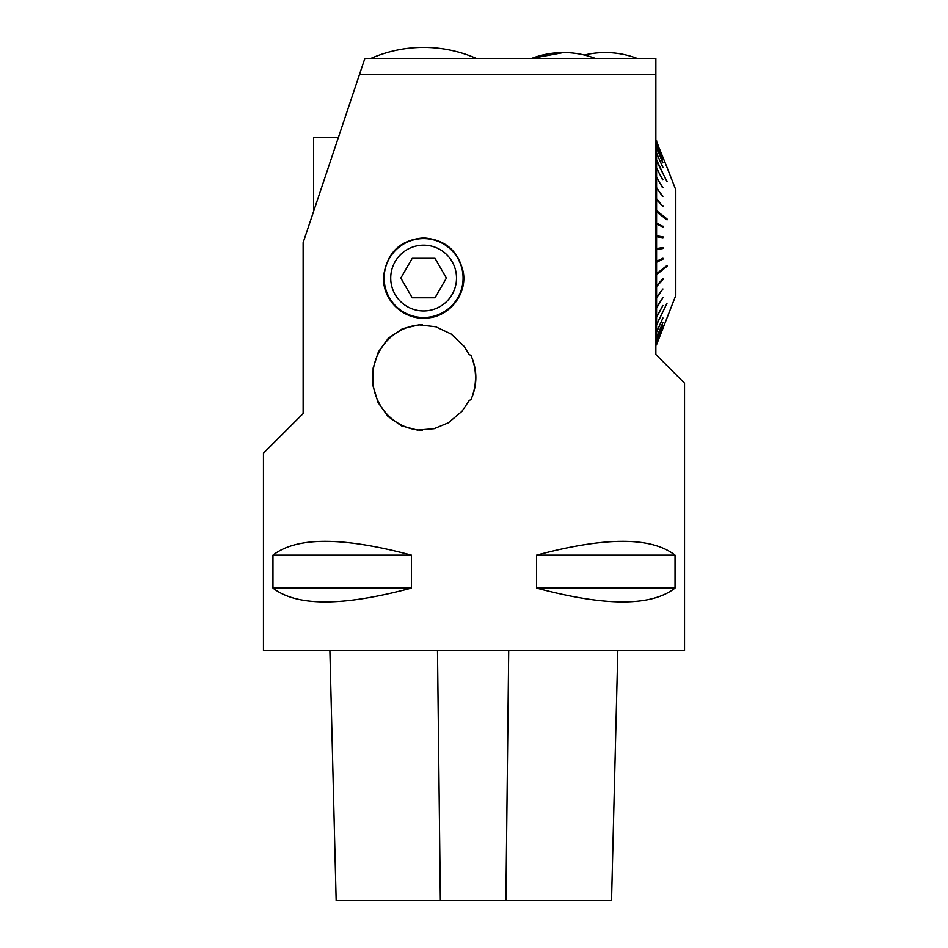 <?xml version="1.0" encoding="UTF-8"?>
<svg xmlns="http://www.w3.org/2000/svg" width="948" height="948" viewBox="0 0 948 948"><rect width="100%" height="100%" fill="white"/><g stroke="black" fill="none" stroke-linecap="round" stroke-linejoin="round"><path stroke-width="1.42" d="M359.553 74.3L303.135 242.652L303.135 413.601L263.461 453.191L263.461 650.577L684.539 650.577L684.539 383.193L655.862 354.505L655.862 74.3L359.553 74.3L364.873 58.42L655.862 58.42L655.862 74.3L655.862 58.42M471.085 399.333C477.436 384.841 477.436 370.312 471.085 355.725L468.999 354.232L464.046 346.293L451.224 334.075L435.724 326.776L418.969 324.844L402.473 328.743L388.384 338.211L378.406 351.838L373.133 368.049L372.92 385.587L378.051 402.521L387.969 416.433L401.419 425.842L417.333 430.096L434.077 428.733L448.404 422.784L461.972 411.337L468.999 400.826L471.085 399.333A53.953 51.903 -90 0 0 471.772 397.65A53.953 51.903 -90 0 0 471.085 355.725M428.721 317.864C405.365 321.408 382.423 301.523 383.502 276.852C386.725 252.772 400.092 239.797 423.614 237.924C445.513 239.512 458.796 251.244 463.454 273.154C466.653 294.425 449.731 315.803 428.721 317.864M675.035 555.173L675.035 588.068C651.477 606.53 605.334 606.53 536.58 588.068L536.58 555.173C605.334 536.722 651.477 536.722 675.035 555.173L536.58 555.173M411.42 555.173L411.42 588.068C342.666 606.53 296.523 606.53 272.965 588.068L272.965 555.173C296.523 536.722 342.666 536.722 411.42 555.173L272.965 555.173M422.5 324.785A52.756 50.754 -90 0 0 372.706 377.505A52.756 50.754 -90 0 0 422.464 430.274M423.614 238.588A39.472 39.472 0 0 0 389.427 297.802A39.472 39.472 0 0 0 457.801 297.802A39.472 39.472 0 0 0 423.614 238.588M531.627 58.42L563.479 52.555A89.479 89.479 0 0 0 531.627 58.42A89.479 89.479 0 0 1 595.344 58.42M544.318 54.64L549.058 53.728M435.014 297.802L412.226 297.802L400.826 278.06L412.226 258.318L435.014 258.318L446.413 278.06L435.014 297.802M456.509 278.06A32.896 32.896 0 0 0 423.614 245.165A32.896 32.896 0 0 0 390.718 278.06A32.896 32.896 0 0 0 423.614 310.956A32.896 32.896 0 0 0 456.509 278.06M655.862 139.901L667.06 167.476M655.862 140.648L656.585 141.359L656.585 140.624M655.862 140.766L656.585 141.489L656.585 143.705L655.862 143.006M655.862 143.243L656.585 143.954L656.585 147.604L655.862 146.928M655.862 147.296L656.585 147.971L656.585 153.007L655.862 152.367M655.862 152.841L656.585 153.481L656.585 159.821L666.823 181.613M655.862 159.228L656.585 159.821M655.886 159.833L667.06 181.542M655.862 167.405L656.585 167.938L656.585 160.402M655.862 168.08L656.585 168.614L656.585 177.229L655.862 176.766M655.862 177.537L656.585 177.999L656.585 187.562L655.862 187.171M655.862 188.012L656.585 188.391L656.585 198.76L655.862 198.452M655.862 199.341L656.585 199.661L656.585 210.657L667.06 218.952L666.444 219.403M655.862 210.432L656.585 210.657M655.862 211.368L667.06 219.889L667.06 218.952M655.862 222.91L656.585 223.053L656.585 211.594M655.862 223.882L656.585 224.012L656.585 235.756L655.862 235.708M655.862 236.692L656.585 236.739L656.585 248.566L655.862 248.613M655.862 249.597L656.585 249.549L656.585 261.281L655.862 261.423M655.862 262.395L656.585 262.252L656.585 273.711L667.06 265.416L667.06 266.352L656.585 274.647L661.988 270.37M655.862 273.936L656.585 273.711M655.862 274.873L656.585 274.647L656.585 285.644L655.862 285.952M655.862 286.853L656.585 286.533L656.585 296.902L655.862 297.293M655.862 298.122L656.585 297.731L656.585 307.306L655.862 307.768M655.862 308.527L656.585 308.064L656.585 316.691L655.862 317.213M655.862 317.888L656.585 317.367L656.585 324.903L667.06 303.182L655.862 326.065M655.862 325.484L656.585 324.903M655.862 332.452L656.585 331.824L656.585 325.484M655.862 332.938L656.585 332.298L656.585 337.334L655.862 338.009M655.862 338.365L656.585 337.689L656.585 341.351L655.862 342.05M655.862 342.299L656.585 341.6L655.862 344.527M655.862 344.657L656.585 343.934L656.585 344.681L675.805 295.421L675.805 189.884L667.06 167.464M655.862 345.404L656.585 344.681M655.862 210.634L666.444 219.024M655.862 274.659L666.444 265.902M666.444 266.281L667.06 266.352M656.585 141.359L662.913 157.569M662.948 157.558L656.585 141.489M656.585 143.705L662.865 159.548M662.948 159.762L656.585 143.954L662.948 159.513M656.585 147.604L662.818 162.831M662.948 162.783L656.585 147.971M656.585 153.007L662.77 167.369M662.948 167.31L656.585 153.481M656.585 167.938L662.64 179.919M662.948 179.836L656.585 168.614M656.585 177.229L662.545 187.74M662.948 187.633L656.585 177.999M656.419 188.308L655.862 187.538M656.585 187.562L662.427 196.414M662.948 196.307L656.585 188.391M662.344 205.941L655.862 198.736M656.585 198.76L662.344 205.811M662.948 205.716L662.948 206.605L656.585 199.661M662.344 226.785L655.862 223.041M656.585 223.053L662.344 226.145M662.948 226.11L662.948 227.07L656.585 224.012M662.344 237.664L662.344 236.787L655.862 235.744M656.585 235.756L662.344 236.787M662.948 236.775L662.948 237.758L656.585 236.739M656.585 248.566L662.948 247.535L662.948 248.518L655.862 249.549M662.344 248.506L662.344 247.641M662.948 248.518L656.585 249.549M656.585 261.281L662.948 258.223L662.948 259.195L655.862 262.264M662.344 259.148L662.344 258.52M662.948 259.195L656.585 262.252M656.585 285.644L662.948 278.7L662.948 279.589L655.862 286.557M662.948 279.589L656.585 286.533M656.419 296.985L655.862 297.767M656.585 297.731L662.948 288.986L656.585 296.902M656.585 308.064L662.948 297.66L656.585 307.306M656.585 317.367L662.948 305.469L656.585 316.691M656.585 332.298L662.948 317.995L656.585 331.824M656.585 337.689L662.948 322.521L656.585 337.334M656.585 341.6L662.948 325.792L656.585 341.351M656.585 343.934L662.948 327.747L656.585 343.816M329.88 650.577L336.161 900.6L611.543 900.6L617.823 650.577M272.965 588.068L411.42 588.068M536.58 588.068L675.035 588.068M338.412 137.377L313.551 137.377L313.551 211.558M440.358 900.6L437.49 650.577M505.9 900.6L508.709 650.577M637.151 58.42A89.479 89.479 0 0 0 584.371 55.031A89.479 89.479 0 0 0 563.479 52.555M476.334 58.42A131.594 131.594 0 0 0 370.893 58.42"/></g></svg>
